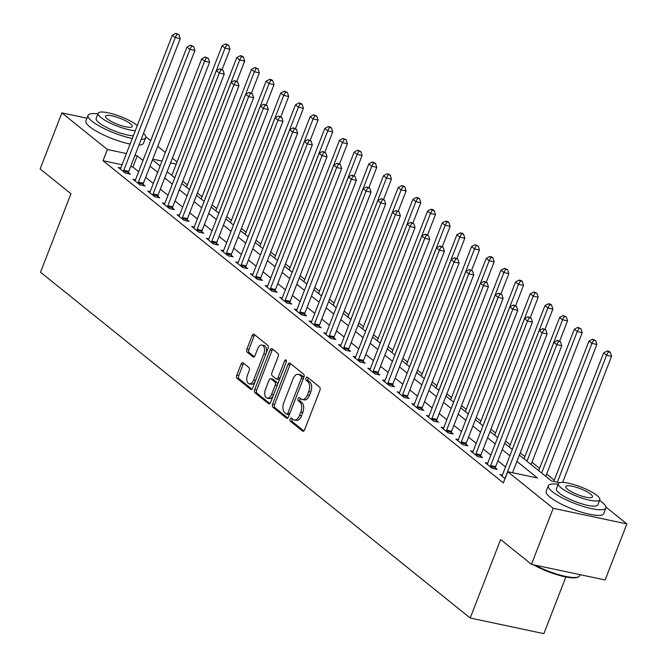 <?xml version="1.0" encoding="UTF-8"?>
<svg xmlns="http://www.w3.org/2000/svg" width="667" height="667" viewBox="0 0 667 667"><rect width="100%" height="100%" fill="white"/><g stroke="black" fill="none" stroke-linecap="round" stroke-linejoin="round"><path stroke-width="1" d="M290.12 419.051A1.701 0.959 -78 0 0 290.328 421.236L302.576 431.09A2.426 1.376 -78 0 0 302.926 431.266A2.426 1.376 -78 0 0 304.577 429.815L319.943 390.203A2.426 1.376 -78 0 0 319.651 387.077L307.404 377.222A1.701 0.959 -78 0 0 307.153 377.105A1.701 0.959 -78 0 0 306.003 378.114A1.701 0.959 -78 0 0 306.211 380.307L307.795 381.582A7.754 4.394 -78 0 1 308.746 391.587L307.47 394.889A7.754 4.394 -78 0 1 302.168 399.508A7.754 4.394 -78 0 1 301.05 398.966L299.466 397.69A1.701 0.959 -78 0 0 299.216 397.574A1.701 0.959 -78 0 0 298.057 398.583A1.701 0.959 -78 0 0 298.266 400.767L299.85 402.043A7.754 4.394 -78 0 1 300.809 412.056L299.533 415.358A7.754 4.394 -78 0 1 294.23 419.977A7.754 4.394 -78 0 1 293.113 419.435L291.529 418.159A1.701 0.959 -78 0 0 291.279 418.034A1.701 0.959 -78 0 0 290.12 419.051M292.438 418.884A1.701 0.959 -78 0 0 292.113 419.468A1.701 0.959 -78 0 0 292.321 421.661L303.852 430.94M308.312 377.956A1.701 0.959 -78 0 0 307.987 378.539A1.701 0.959 -78 0 0 308.196 380.724L309.78 381.999L307.795 381.582M300.375 398.424A1.701 0.959 -78 0 0 300.05 398.999A1.701 0.959 -78 0 0 300.258 401.192L301.843 402.468L299.85 402.043M243.08 362.856A2.426 1.376 -78 0 0 242.73 362.681A2.426 1.376 -78 0 0 241.07 364.124L236.76 375.238A2.426 1.376 -78 0 0 237.06 378.372L250.659 389.311A2.426 1.376 -78 0 0 251.009 389.486A2.426 1.376 -78 0 0 252.668 388.036L268.034 348.424A2.426 1.376 -78 0 0 267.734 345.298L254.135 334.35A2.426 1.376 -78 0 0 253.785 334.184A2.426 1.376 -78 0 0 252.126 335.626L246.923 349.049A2.426 1.376 -78 0 0 247.215 352.176L253.035 356.862A2.426 1.376 -78 0 0 253.393 357.037A2.426 1.376 -78 0 0 255.044 355.586L257.629 348.933A6.487 3.669 -78 0 1 262.056 345.072A6.487 3.669 -78 0 1 263.79 353.894L253.677 379.973A6.487 3.669 -78 0 1 249.25 383.833A6.487 3.669 -78 0 1 247.507 375.012L249.2 370.669A2.426 1.376 -78 0 0 248.899 367.534L243.08 362.856M605.961 507.095L626.872 523.92L605.127 579.973L531.466 564.357L500.65 539.553L470.21 618.026L40.512 272.219L70.952 193.747L40.128 168.943L61.873 112.89L86.968 118.209M531.466 564.357L553.21 508.296L507.712 471.686L537.577 478.022L516.925 461.406M122.086 164.757L103.018 160.714L503.368 482.9L507.712 471.686M103.018 160.714L107.362 149.5L61.873 112.89M272.603 404.085A2.426 1.376 -78 0 0 272.903 407.212L286.502 418.151A2.426 1.376 -78 0 0 286.852 418.326A2.426 1.376 -78 0 0 288.503 416.883L303.869 377.264A2.426 1.376 -78 0 0 303.568 374.137L289.97 363.198A2.426 1.376 -78 0 0 289.62 363.023A2.426 1.376 -78 0 0 287.969 364.465L272.603 404.085L274.596 404.502A2.426 1.376 -78 0 0 274.887 407.637L287.777 418.001M268.576 403.735L254.977 392.788A2.426 1.376 -78 0 1 254.686 389.661L270.043 350.05A2.426 1.376 -78 0 1 271.702 348.599A2.426 1.376 -78 0 1 272.053 348.774L277.872 353.46A2.426 1.376 -78 0 1 278.172 356.587L271.936 372.653A2.426 1.376 -78 0 0 272.236 375.779L276.096 378.889A2.426 1.376 -78 0 0 276.446 379.056A2.426 1.376 -78 0 0 278.106 377.614L284.592 360.889A1.701 0.959 -78 0 1 285.751 359.88A1.701 0.959 -78 0 1 286.21 362.181L270.585 402.459A2.426 1.376 -78 0 1 268.926 403.902A2.426 1.376 -78 0 1 268.576 403.735L269.318 403.894M505.536 466.95L497.899 460.805M490.862 455.136L483.225 448.991M476.188 443.33L468.551 437.185M461.514 431.516L453.877 425.371M446.832 419.71L439.203 413.565M432.158 407.896L424.529 401.751M417.484 396.081L409.846 389.945M402.81 384.275L395.172 378.131M388.136 372.461L380.498 366.316M373.462 360.655L365.824 354.51M358.779 348.841L351.15 342.696M344.105 337.035L336.468 330.89M329.431 325.221L321.794 319.076M314.757 313.415L307.12 307.27M300.083 301.601L292.446 295.456M285.401 289.795L277.772 283.65M270.727 277.981L263.09 271.836M256.053 266.175L248.416 260.03M241.379 254.36L233.742 248.216M226.705 242.555L219.068 236.41M212.031 230.74L204.394 224.596M197.349 218.926L189.72 212.781M182.675 207.12L175.037 200.975M168.001 195.306L160.363 189.161M153.327 183.5L145.689 177.355M138.653 171.686L132.883 167.042L130.615 166.567M501.817 476.046L501.984 475.813A2.468 1.401 -78 0 0 502.401 475.046L499.908 474.512L505.019 478.631M487.727 463.232L485.234 462.698L492.279 468.367L497.257 469.426L495.348 467.892M472.469 452.426L472.636 452.193A2.468 1.401 -78 0 0 473.045 451.426L470.56 450.892L477.605 456.562L482.574 457.612L480.665 456.078M457.795 440.62L457.962 440.378A2.468 1.401 -78 0 0 458.371 439.611L455.878 439.078L462.923 444.747L467.901 445.806L465.991 444.264M443.113 428.806L443.288 428.573A2.468 1.401 -78 0 0 443.697 427.805L441.204 427.272L448.249 432.941L453.226 433.992L451.317 432.458M428.439 417L428.614 416.758A2.468 1.401 -78 0 0 429.023 415.991L426.53 415.458L433.575 421.127L438.553 422.186L436.643 420.644M414.349 404.177L411.856 403.652L418.901 409.321L423.878 410.372L421.969 408.838M399.091 393.372L399.258 393.138A2.468 1.401 -78 0 0 399.666 392.371L397.182 391.837L404.227 397.507L409.204 398.566L407.287 397.023M384.417 381.566L384.584 381.332A2.468 1.401 -78 0 0 384.992 380.557L382.508 380.032L389.545 385.701L394.522 386.752L392.613 385.218M370.318 368.743L367.825 368.217L374.871 373.887L379.848 374.946L377.939 373.403M355.061 357.946L355.236 357.712A2.468 1.401 -78 0 0 355.644 356.937L353.151 356.411L360.197 362.073L365.174 363.131L363.265 361.597M340.387 346.131L340.554 345.898A2.468 1.401 -78 0 0 340.97 345.131L338.477 344.597L345.523 350.267L350.5 351.326L348.591 349.783M325.713 334.325L325.88 334.092A2.468 1.401 -78 0 0 326.288 333.317L323.803 332.783L330.849 338.452L335.826 339.511L333.917 337.977M311.039 322.511L311.206 322.278A2.468 1.401 -78 0 0 311.614 321.511L309.129 320.977L316.166 326.647L321.144 327.697L319.235 326.163M296.356 310.705L296.532 310.463A2.468 1.401 -78 0 0 296.94 309.696L294.447 309.163L301.492 314.832L306.47 315.891L304.561 314.357M281.682 298.891L281.858 298.658A2.468 1.401 -78 0 0 282.266 297.891L279.773 297.357L286.818 303.026L291.796 304.077L289.887 302.543M267.008 287.085L267.184 286.843A2.468 1.401 -78 0 0 267.592 286.076L265.099 285.543L272.144 291.212L277.122 292.271L275.213 290.737M252.334 275.271L252.501 275.037A2.468 1.401 -78 0 0 252.91 274.27L250.425 273.737L257.47 279.406L262.448 280.457L260.539 278.923M237.66 263.465L237.827 263.223A2.468 1.401 -78 0 0 238.236 262.456L235.751 261.923L242.796 267.592L247.774 268.651L245.856 267.108M223.562 250.642L221.069 250.117L228.114 255.786L233.091 256.837L231.182 255.303M208.304 239.845L208.479 239.603A2.468 1.401 -78 0 0 208.888 238.836L206.395 238.302L213.44 243.972L218.417 245.031L216.508 243.488M193.63 228.031L193.805 227.797A2.468 1.401 -78 0 0 194.214 227.03L191.721 226.497L198.766 232.166L203.743 233.217L201.834 231.682M179.54 215.208L177.047 214.682L184.092 220.352L189.069 221.411L187.16 219.868M164.282 204.41L164.449 204.177A2.468 1.401 -78 0 0 164.857 203.402L162.373 202.876L169.418 208.546L174.395 209.596L172.486 208.062M149.608 192.596L149.775 192.363A2.468 1.401 -78 0 0 150.183 191.596L147.699 191.062L154.736 196.732L159.713 197.791L157.804 196.248M134.926 180.79L135.101 180.557A2.468 1.401 -78 0 0 135.509 179.782L133.016 179.256L140.062 184.917L145.039 185.976L143.13 184.442M120.252 168.976L120.427 168.743A2.468 1.401 -78 0 0 120.835 167.976L118.342 167.442L125.388 173.112L130.365 174.17L128.456 172.628M554.26 480.198L546.632 474.054M539.586 468.392L531.949 462.248M524.912 456.578L520.252 452.826M510.238 444.772L505.578 441.02M495.564 432.958L490.904 429.206M480.882 421.152L476.221 417.4M466.208 409.338L461.547 405.586M451.534 397.532L446.873 393.78M436.86 385.718L432.199 381.966M422.186 373.912L417.525 370.16M407.504 362.098L402.843 358.346M392.83 350.292L388.169 346.54M378.156 338.477L373.495 334.726M363.482 326.663L358.821 322.92M348.808 314.857L344.147 311.105M334.134 303.043L329.473 299.3M319.451 291.237L314.791 287.485M304.777 279.423L300.117 275.671M290.103 267.617L285.443 263.865M275.429 255.803L270.769 252.051M260.755 243.997L256.095 240.245M246.073 232.183L241.412 228.431M231.399 220.377L226.738 216.625M216.725 208.563L212.064 204.811M202.051 196.757L197.39 193.005M187.377 184.942L182.716 181.191M470.21 618.026L543.872 633.65L565.858 576.972M626.872 523.92L553.21 508.296M145.731 136.718L150.667 140.695M157.712 146.365L165.349 152.51M172.386 158.171L177.047 161.923M519.368 455.111L551.517 480.974L559.638 482.7M152.476 159.847L160.113 165.991M167.159 171.661L174.787 177.806M181.833 183.467L189.47 189.611M196.507 195.281L204.144 201.426M211.181 207.087L218.818 213.232M225.855 218.901L233.492 225.046M240.529 230.715L248.166 236.852M255.211 242.521L262.84 248.666M269.885 254.335L277.522 260.48M284.559 266.141L292.196 272.286M299.233 277.956L306.87 284.1M313.907 289.761L321.544 295.906M328.589 301.576L336.218 307.72M343.263 313.382L350.9 319.526M357.937 325.196L365.574 331.341M372.611 337.002L380.248 343.146M387.285 348.816L394.922 354.961M401.968 360.622L409.596 366.767M416.642 372.436L424.27 378.581L474.512 248.933L471.577 246.573L421.302 376.188M431.316 384.242L438.953 390.387M445.99 396.056L453.627 402.201M460.664 407.87L468.301 414.015M475.338 419.676L482.975 425.821M490.02 431.491L497.649 437.635M504.694 443.297L512.331 449.441M176.205 164.099L170.552 162.906M162.014 161.089L152.76 159.13M142.996 160.48L137.227 155.836L134.967 155.353M126.43 153.543L107.362 149.5M509.888 455.736L502.251 449.591M495.214 443.93L487.577 437.785M480.532 432.116L472.903 425.971M465.858 420.302L458.221 414.157M451.184 408.496L443.547 402.351M436.51 396.682L428.873 390.537M421.836 384.876L414.199 378.731M407.153 373.061L399.525 366.917M392.479 361.256L384.851 355.111M377.805 349.441L370.168 343.297M363.131 337.635L355.494 331.491M348.457 325.821L340.82 319.676M333.783 314.015L326.146 307.871M319.101 302.201L311.472 296.056M304.427 290.395L296.79 284.25M289.753 278.581L282.116 272.436M275.079 266.775L267.442 260.63M260.405 254.961L252.768 248.816M245.723 243.147L238.094 237.002M231.049 231.341L223.412 225.196M216.375 219.526L208.738 213.382M201.701 207.72L194.064 201.576M187.027 195.906L179.39 189.761M172.353 184.1L164.716 177.956M157.67 172.286L150.042 166.141M132.883 167.042L137.227 155.836M294.23 419.977L296.223 420.402A7.754 4.394 -78 0 0 301.517 415.783L299.533 415.358M301.843 402.468A7.754 4.394 -78 0 1 302.801 412.481L301.517 415.783M302.168 399.508L304.16 399.933A7.754 4.394 -78 0 0 309.463 395.314L307.47 394.889M309.78 381.999A7.754 4.394 -78 0 1 310.739 392.013L309.463 395.314M290.687 363.765A2.426 1.376 -78 0 0 289.962 364.891L274.596 404.502M286.426 414.057A1.701 0.959 -78 0 0 286.668 414.174A1.701 0.959 -78 0 0 287.827 413.165L301.317 378.389A1.701 0.959 -78 0 0 301.109 376.196L299.441 374.854A7.754 4.394 -78 0 0 298.316 374.312A7.754 4.394 -78 0 0 293.021 378.931L283.8 402.701A7.754 4.394 -78 0 0 284.759 412.706L286.426 414.057M288.419 414.474A1.701 0.959 -78 0 0 288.661 414.599A1.701 0.959 -78 0 0 289.636 413.965M303.435 378.381A1.701 0.959 -78 0 0 303.101 376.622L301.109 376.196M298.316 374.312L300.308 374.729A7.754 4.394 -78 0 1 301.426 375.279L303.101 376.622M269.86 403.585L256.97 393.213L254.977 392.788M272.77 349.35A2.426 1.376 -78 0 0 272.036 350.467L256.67 390.087A2.426 1.376 -78 0 0 256.97 393.213M278.089 379.306A2.426 1.376 -78 0 0 278.439 379.481A2.426 1.376 -78 0 0 279.882 378.497M265.474 389.32A6.487 3.669 -78 0 0 267.209 398.149A6.487 3.669 -78 0 0 271.636 394.28L275.204 385.092A2.426 1.376 -78 0 0 274.904 381.966L271.044 378.864A2.426 1.376 -78 0 0 270.694 378.689A2.426 1.376 -78 0 0 269.034 380.132L265.474 389.32M267.209 398.149L269.201 398.566A6.487 3.669 -78 0 0 273.287 395.481M277.355 385.009A2.426 1.376 -78 0 0 276.897 382.391L274.904 381.966M272.294 379.123A2.426 1.376 -78 0 1 272.686 379.114A2.426 1.376 -78 0 1 273.036 379.281L276.897 382.391M249.25 383.833L251.242 384.259A6.487 3.669 -78 0 0 255.328 381.174M266.066 353.493A6.487 3.669 -78 0 0 264.049 345.489L262.056 345.072M254.844 334.926A2.426 1.376 -78 0 0 254.119 336.051L248.908 349.475A2.426 1.376 -78 0 0 249.208 352.601L254.319 356.712M243.788 363.423A2.426 1.376 -78 0 0 243.063 364.549L238.753 375.663A2.426 1.376 -78 0 0 239.053 378.789L251.934 389.161M562.648 482.399L611.564 356.286L606.586 355.228L603.652 352.868L553.777 481.457M557.337 482.216L606.586 355.228L608.329 351.918L610.322 352.343L609.146 351.401L607.153 350.975L608.329 351.918M603.652 352.868L607.153 350.975M610.322 352.343L611.564 356.286M512.539 472.711L561.797 345.723L556.82 344.672L505.336 477.405A2.468 1.401 -78 0 0 505.094 478.314L505.061 478.531M558.562 341.362L560.555 341.787L557.387 340.42L558.562 341.362L556.82 344.672L553.885 342.313L502.401 475.046M561.797 345.723L560.555 341.787M557.387 340.42L553.885 342.313M545.748 476.338L596.89 344.472L591.912 343.413L588.978 341.054L538.703 470.669M541.637 473.028L591.912 343.413L593.655 340.112L595.648 340.529L592.479 339.161L593.655 340.112M588.978 341.054L592.479 339.161M595.648 340.529L596.89 344.472M531.065 464.524L582.216 332.658L577.238 331.607L574.304 329.248L524.029 458.854M526.963 461.222L577.238 331.607L578.981 328.297L580.974 328.723L577.805 327.355L578.981 328.297M574.304 329.248L577.805 327.355M580.974 328.723L582.216 332.658M559.688 341.095L567.542 320.852L562.564 319.793L559.63 317.434L509.355 447.048M512.289 449.408L562.564 319.793L564.307 316.492L566.3 316.908L563.131 315.541L564.307 316.492M559.63 317.434L563.131 315.541M566.3 316.908L567.542 320.852M490.654 465.591L495.631 466.65L547.115 333.917L542.138 332.858L490.654 465.591A2.468 1.401 -78 0 0 490.42 466.5L490.37 466.833M543.888 329.556L545.873 329.973L542.713 328.606L543.888 329.556L542.138 332.858L539.203 330.498L487.719 463.232A2.468 1.401 -78 0 1 487.31 463.999L487.143 464.24M495.631 466.65A2.468 1.401 -78 0 0 495.398 467.559L495.181 468.984M547.115 333.917L545.873 329.973M542.713 328.606L539.203 330.498M475.98 453.785L480.957 454.844L532.441 322.103L527.464 321.052L475.98 453.785A2.468 1.401 -78 0 0 475.738 454.694L475.688 455.019M529.206 317.742L531.199 318.167L528.039 316.8L529.206 317.742L527.464 321.052L524.529 318.684L473.045 451.426M480.957 454.844A2.468 1.401 -78 0 0 480.715 455.744L480.498 457.178M532.441 322.103L531.199 318.167M528.039 316.8L524.529 318.684M461.306 441.971L466.283 443.03L517.767 310.297L512.79 309.238L461.306 441.971A2.468 1.401 -78 0 0 461.064 442.88L461.014 443.213M514.532 305.936L516.525 306.353L513.357 304.986L514.532 305.936L512.79 309.238L509.855 306.878L458.371 439.611M466.283 443.03A2.468 1.401 -78 0 0 466.041 443.939L465.824 445.364M517.767 310.297L516.525 306.353M513.357 304.986L509.855 306.878M545.014 329.281L552.86 309.038L547.882 307.987L544.947 305.628L494.681 435.234M497.615 437.602L547.882 307.987L549.633 304.677L551.617 305.102L550.45 304.16L548.457 303.735L549.633 304.677M544.947 305.628L548.457 303.735M551.617 305.102L552.86 309.038M446.632 430.165L451.609 431.224L503.093 298.483L498.116 297.432L446.632 430.165A2.468 1.401 -78 0 0 446.39 431.065L446.34 431.399M499.858 294.122L501.851 294.547L498.683 293.18L499.858 294.122L498.116 297.432L495.181 295.064L443.697 427.805M451.609 431.224A2.468 1.401 -78 0 0 451.367 432.124L451.15 433.55M503.093 298.483L501.851 294.547M498.683 293.18L495.181 295.064M535.109 565.124A30.865 7.012 21.2 0 0 578.222 576.955L577.305 577.33A30.123 6.845 -158.8 0 1 533.333 564.749M578.222 576.955A30.865 7.012 21.2 0 0 579.606 575.738L580.032 574.654M558.129 484.292A30.865 7.012 21.2 0 0 548.316 485.701A30.865 7.012 21.2 0 0 552.209 491.587A30.865 7.012 21.2 0 0 583.467 506.503A30.865 7.012 21.2 0 0 605.869 508.029A30.865 7.012 21.2 0 0 601.976 502.143A30.865 7.012 21.2 0 0 599.575 500.367M548.316 485.701L546.14 491.312A30.865 7.012 21.2 0 0 550.033 497.19A30.865 7.012 21.2 0 0 581.291 512.106A30.865 7.012 21.2 0 0 603.693 513.632L605.869 508.029M599.816 499.75L597.815 504.902A22.228 5.053 -158.8 0 1 581.682 503.802A22.228 5.053 -158.8 0 1 559.171 493.063A22.228 5.053 -158.8 0 1 556.37 488.828L558.371 483.675A22.228 5.053 21.2 0 0 561.172 487.911A22.228 5.053 21.2 0 0 583.683 498.649A22.228 5.053 21.2 0 0 599.816 499.75A22.228 5.053 21.2 0 0 597.007 495.506A22.228 5.053 21.2 0 0 574.504 484.776A22.228 5.053 21.2 0 0 558.371 483.675M590.637 494.155A14.324 3.252 21.2 0 0 576.138 487.235A14.324 3.252 21.2 0 0 565.741 486.526A14.324 3.252 21.2 0 0 567.542 489.261A14.324 3.252 21.2 0 0 582.049 496.181A14.324 3.252 21.2 0 0 592.446 496.89A14.324 3.252 21.2 0 0 590.637 494.155M97.907 113.924A30.865 7.012 21.2 0 0 88.086 115.333A30.865 7.012 21.2 0 0 91.979 121.219A30.865 7.012 21.2 0 0 132.283 138.461M141.146 139.42A30.865 7.012 21.2 0 0 145.648 137.652A30.865 7.012 21.2 0 0 143.513 133.325M88.086 115.333L85.918 120.935A30.865 7.012 21.2 0 0 89.812 126.822A30.865 7.012 21.2 0 0 130.107 144.064M138.978 145.022A30.865 7.012 21.2 0 0 143.472 143.263L145.648 137.652M133.317 135.801A22.228 5.053 -158.8 0 1 98.949 122.695A22.228 5.053 -158.8 0 1 96.148 118.459L98.149 113.298A22.228 5.053 21.2 0 0 100.95 117.534A22.228 5.053 21.2 0 0 135.318 130.64M137.285 125.554A22.228 5.053 21.2 0 0 136.785 125.138A22.228 5.053 21.2 0 0 114.282 114.399A22.228 5.053 21.2 0 0 98.149 113.298M130.415 123.787A14.324 3.252 21.2 0 0 115.908 116.867A14.324 3.252 21.2 0 0 105.511 116.158A14.324 3.252 21.2 0 0 107.32 118.884A14.324 3.252 21.2 0 0 121.828 125.805A14.324 3.252 21.2 0 0 132.224 126.513A14.324 3.252 21.2 0 0 130.415 123.787M530.34 317.475L538.186 297.232L533.208 296.173L530.273 293.813L479.998 423.428M482.933 425.788L533.208 296.173L534.951 292.871L536.943 293.288L533.783 291.921L534.951 292.871M530.273 293.813L533.783 291.921M536.943 293.288L538.186 297.232M431.958 418.351L436.935 419.41L488.419 286.677L483.442 285.618L431.958 418.351A2.468 1.401 -78 0 0 431.716 419.26L431.666 419.593M485.184 282.316L487.177 282.733L484.009 281.366L485.184 282.316L483.442 285.618L480.507 283.258L429.023 415.991M436.935 419.41A2.468 1.401 -78 0 0 436.693 420.318L436.476 421.744M488.419 286.677L487.177 282.733M484.009 281.366L480.507 283.258M515.658 305.661L523.512 285.418L518.534 284.367L515.599 281.999L465.324 411.614M468.259 413.982L518.534 284.367L520.277 281.057L522.269 281.482L521.094 280.532L519.101 280.115L520.277 281.057M515.599 281.999L519.101 280.115M522.269 281.482L523.512 285.418M417.284 406.545L422.253 407.595L473.745 274.862L468.768 273.812L417.284 406.545A2.468 1.401 -78 0 0 417.042 407.445L416.992 407.779M470.51 270.502L472.494 270.927L469.335 269.56L470.51 270.502L468.768 273.812L465.833 271.444L414.34 404.185A2.468 1.401 -78 0 1 413.932 404.952L413.765 405.186M422.253 407.595A2.468 1.401 -78 0 0 422.019 408.504L421.802 409.93M473.745 274.862L472.494 270.927M469.335 269.56L465.833 271.444M500.984 293.847L508.838 273.612L503.86 272.553L500.925 270.193L450.65 399.808M453.585 402.168L503.86 272.553L505.603 269.251L507.595 269.668L504.427 268.301L505.603 269.251M500.925 270.193L504.427 268.301M507.595 269.668L508.838 273.612M402.601 394.731L407.579 395.789L459.063 263.056L454.085 261.998L402.601 394.731A2.468 1.401 -78 0 0 402.368 395.639L402.318 395.973M455.828 258.688L457.82 259.113L454.661 257.745L455.828 258.688L454.085 261.998L451.15 259.638L399.666 392.371M407.579 395.789A2.468 1.401 -78 0 0 407.345 396.69L407.128 398.124M459.063 263.056L457.82 259.113M454.661 257.745L451.15 259.638M486.31 282.041L494.164 261.798L489.186 260.747L486.251 258.379L435.976 387.994M438.911 390.362L489.186 260.747L490.929 257.437L492.921 257.862L491.746 256.912L489.753 256.495L490.929 257.437M486.251 258.379L489.753 256.495M492.921 257.862L494.164 261.798M387.927 382.925L392.905 383.975L444.389 251.242L439.411 250.192L387.927 382.925A2.468 1.401 -78 0 0 387.685 383.825L387.635 384.159M441.154 246.882L443.146 247.307L439.978 245.94L441.154 246.882L439.411 250.192L436.476 247.824L384.992 380.557M392.905 383.975A2.468 1.401 -78 0 0 392.663 384.884L392.446 386.31M444.389 251.242L443.146 247.307M439.978 245.94L436.476 247.824M471.636 270.227L479.49 249.992L474.512 248.933L476.255 245.631L478.239 246.048L475.079 244.681L476.255 245.631M471.577 246.573L475.079 244.681M478.239 246.048L479.49 249.992M373.253 371.11L378.231 372.169L429.715 239.436L424.737 238.377L373.253 371.11A2.468 1.401 -78 0 0 373.011 372.019L372.961 372.353M426.48 235.067L428.472 235.493L425.304 234.125L426.48 235.067L424.737 238.377L421.802 236.018L370.318 368.751A2.468 1.401 -78 0 1 369.91 369.518L369.735 369.751M378.231 372.169A2.468 1.401 -78 0 0 377.989 373.07L377.772 374.504M429.715 239.436L428.472 235.493M425.304 234.125L421.802 236.018M456.962 258.421L464.807 238.177L459.83 237.127L456.895 234.759L406.62 364.374M409.563 366.742L459.83 237.127L461.572 233.817L463.565 234.242L462.389 233.292L460.405 232.875L461.572 233.817M456.895 234.759L460.405 232.875M463.565 234.242L464.807 238.177M358.579 359.305L363.557 360.355L415.041 227.622L410.063 226.563L358.579 359.305A2.468 1.401 -78 0 0 358.337 360.205L358.287 360.539M411.806 223.262L413.798 223.687L410.63 222.319L411.806 223.262L410.063 226.563L407.128 224.204L355.644 356.937M363.557 360.355A2.468 1.401 -78 0 0 363.315 361.264L363.098 362.69M415.041 227.622L413.798 223.687M410.63 222.319L407.128 224.204M442.288 246.607L450.133 226.371L445.156 225.313L442.221 222.953L391.946 352.568M394.881 354.927L445.156 225.313L446.898 222.003L448.891 222.428L447.715 221.486L445.723 221.06L446.898 222.003M442.221 222.953L445.723 221.06M448.891 222.428L450.133 226.371M343.905 347.49L348.883 348.549L400.367 215.816L395.389 214.757L343.905 347.49A2.468 1.401 -78 0 0 343.663 348.399L343.613 348.733M397.132 211.447L399.116 211.873L395.956 210.505L397.132 211.447L395.389 214.757L392.454 212.398L340.97 345.131M348.883 348.549A2.468 1.401 -78 0 0 348.641 349.45L348.424 350.884M400.367 215.816L399.116 211.873M395.956 210.505L392.454 212.398M427.605 234.801L435.459 214.557L430.482 213.507L427.547 211.139L377.272 340.754M380.207 343.113L430.482 213.507L432.224 210.197L434.217 210.622L433.041 209.671L431.049 209.255L432.224 210.197M427.547 211.139L431.049 209.255M434.217 210.622L435.459 214.557M329.223 335.684L334.2 336.735L385.684 204.002L380.707 202.943L329.223 335.684A2.468 1.401 -78 0 0 328.989 336.585L328.939 336.918M382.458 199.641L384.442 200.058L381.282 198.691L382.458 199.641L380.707 202.943L377.772 200.584L326.288 333.317M334.2 336.735A2.468 1.401 -78 0 0 333.967 337.644L333.75 339.069M385.684 204.002L384.442 200.058M381.282 198.691L377.772 200.584M412.931 222.986L420.785 202.751L415.808 201.692L412.873 199.333L362.598 328.948M365.533 331.307L415.808 201.692L417.55 198.382L419.543 198.808L418.367 197.866L416.375 197.44L417.55 198.382M412.873 199.333L416.375 197.44M419.543 198.808L420.785 202.751M314.549 323.87L319.526 324.929L371.01 192.188L366.033 191.137L314.549 323.87A2.468 1.401 -78 0 0 314.307 324.779L314.257 325.112M367.775 187.827L369.768 188.252L366.608 186.885L367.775 187.827L366.033 191.137L363.098 188.778L311.614 321.511M319.526 324.929A2.468 1.401 -78 0 0 319.285 325.829L319.068 327.264M371.01 192.188L369.768 188.252M366.608 186.885L363.098 188.778M398.257 211.181L406.111 190.937L401.134 189.878L398.199 187.519L347.924 317.133M350.859 319.493L401.134 189.878L402.876 186.577L404.869 187.002L403.693 186.051L401.701 185.634L402.876 186.577M398.199 187.519L401.701 185.634M404.869 187.002L406.111 190.937M299.875 312.064L304.852 313.115L356.336 180.382L351.359 179.323L299.875 312.064A2.468 1.401 -78 0 0 299.633 312.965L299.583 313.298M353.101 176.021L355.094 176.438L351.926 175.071L353.101 176.021L351.359 179.323L348.424 176.963L296.94 309.696M304.852 313.115A2.468 1.401 -78 0 0 304.611 314.024L304.394 315.449M356.336 180.382L355.094 176.438M351.926 175.071L348.424 176.963M383.583 199.366L391.429 179.131L386.451 178.072L383.517 175.713L333.25 305.328M336.185 307.687L386.451 178.072L388.202 174.762L390.187 175.188L389.019 174.245L387.027 173.82L388.202 174.762M383.517 175.713L387.027 173.82M390.187 175.188L391.429 179.131M285.201 300.25L290.178 301.309L341.662 168.568L336.685 167.517L285.201 300.25A2.468 1.401 -78 0 0 284.959 301.159L284.909 301.484M338.427 164.207L340.42 164.632L337.252 163.265L338.427 164.207L336.685 167.517L333.75 165.149L282.266 297.891M290.178 301.309A2.468 1.401 -78 0 0 289.937 302.209L289.72 303.643M341.662 168.568L340.42 164.632M337.252 163.265L333.75 165.149M368.909 187.56L376.755 167.317L371.777 166.258L368.843 163.899L318.568 293.513M321.502 295.873L371.777 166.258L373.52 162.956L375.513 163.373L372.353 162.006L373.52 162.956M368.843 163.899L372.353 162.006M375.513 163.373L376.755 167.317M270.527 288.436L275.504 289.495L326.988 156.762L322.011 155.703L270.527 288.436A2.468 1.401 -78 0 0 270.285 289.345L270.235 289.678M323.753 152.401L325.746 152.818L322.578 151.451L323.753 152.401L322.011 155.703L319.076 153.343L267.592 286.076M275.504 289.495A2.468 1.401 -78 0 0 275.263 290.403L275.046 291.829M326.988 156.762L325.746 152.818M322.578 151.451L319.076 153.343M354.227 175.746L362.081 155.503L357.103 154.452L354.169 152.093L303.894 281.699M306.828 284.067L357.103 154.452L358.846 151.142L360.839 151.567L357.67 150.2L358.846 151.142M354.169 152.093L357.67 150.2M360.839 151.567L362.081 155.503M255.845 276.63L260.822 277.689L312.306 144.947L307.337 143.897L255.845 276.63A2.468 1.401 -78 0 0 255.611 277.539L255.561 277.864M309.079 140.587L311.064 141.012L307.904 139.645L309.079 140.587L307.337 143.897L304.394 141.529L252.91 274.27M260.822 277.689A2.468 1.401 -78 0 0 260.589 278.589L260.372 280.023M312.306 144.947L311.064 141.012M307.904 139.645L304.394 141.529M339.553 163.94L347.407 143.697L342.429 142.638L339.495 140.278L289.22 269.893M292.154 272.253L342.429 142.638L344.172 139.336L346.165 139.753L342.996 138.386L344.172 139.336M339.495 140.278L342.996 138.386M346.165 139.753L347.407 143.697M241.171 264.816L246.148 265.875L297.632 133.142L292.655 132.083L241.171 264.816A2.468 1.401 -78 0 0 240.937 265.724L240.887 266.058M294.397 128.781L296.39 129.198L293.23 127.831L294.397 128.781L292.655 132.083L289.72 129.723L238.236 262.456M246.148 265.875A2.468 1.401 -78 0 0 245.906 266.783L245.698 268.209M297.632 133.142L296.39 129.198M293.23 127.831L289.72 129.723M324.879 152.126L332.733 131.883L327.755 130.832L324.821 128.464L274.546 258.079M277.48 260.447L327.755 130.832L329.498 127.522L331.491 127.947L330.315 127.005L328.322 126.58L329.498 127.522M324.821 128.464L328.322 126.58M331.491 127.947L332.733 131.883M226.497 253.01L231.474 254.06L282.958 121.327L277.981 120.277L226.497 253.01A2.468 1.401 -78 0 0 226.255 253.91L226.205 254.244M279.723 116.967L281.716 117.392L278.548 116.025L279.723 116.967L277.981 120.277L275.046 117.909L223.562 250.65A2.468 1.401 -78 0 1 223.153 251.417L222.986 251.651M231.474 254.06A2.468 1.401 -78 0 0 231.232 254.969L231.015 256.395M282.958 121.327L281.716 117.392M278.548 116.025L275.046 117.909M310.205 140.312L318.059 120.077L313.081 119.018L310.147 116.658L259.872 246.273M262.806 248.633L313.081 119.018L314.824 115.716L316.808 116.133L313.648 114.766L314.824 115.716M310.147 116.658L313.648 114.766M316.808 116.133L318.059 120.077M211.823 241.196L216.8 242.254L268.284 109.521L263.307 108.463L211.823 241.196A2.468 1.401 -78 0 0 211.581 242.104L211.531 242.438M265.049 105.161L267.042 105.578L263.874 104.21L265.049 105.161L263.307 108.463L260.372 106.103L208.888 238.836M216.8 242.254A2.468 1.401 -78 0 0 216.558 243.163L216.341 244.589M268.284 109.521L267.042 105.578M263.874 104.21L260.372 106.103M295.531 128.506L303.377 108.262L298.399 107.212L295.464 104.844L245.189 234.459M248.124 236.827L298.399 107.212L300.142 103.902L302.134 104.327L300.959 103.377L298.974 102.96L300.142 103.902M295.464 104.844L298.974 102.96M302.134 104.327L303.377 108.262M197.149 229.39L202.126 230.44L253.61 97.707L248.633 96.657L197.149 229.39A2.468 1.401 -78 0 0 196.907 230.29L196.857 230.624M250.375 93.347L252.368 93.772L249.2 92.405L250.375 93.347L248.633 96.657L245.698 94.289L194.214 227.03M202.126 230.44A2.468 1.401 -78 0 0 201.884 231.349L201.667 232.775M253.61 97.707L252.368 93.772M249.2 92.405L245.698 94.289M280.857 116.692L288.703 96.457L283.725 95.398L280.79 93.038L230.515 222.653M233.45 225.012L283.725 95.398L285.468 92.096L287.46 92.513L284.292 91.146L285.468 92.096M280.79 93.038L284.292 91.146M287.46 92.513L288.703 96.457M182.475 217.575L187.452 218.634L238.936 85.901L233.959 84.842L182.475 217.575A2.468 1.401 -78 0 0 182.233 218.484L182.183 218.818M235.701 81.532L237.685 81.958L234.526 80.59L235.701 81.532L233.959 84.842L231.024 82.483L179.54 215.216A2.468 1.401 -78 0 1 179.123 215.983L178.956 216.216M187.452 218.634A2.468 1.401 -78 0 0 187.21 219.535L186.993 220.969M238.936 85.901L237.685 81.958M234.526 80.59L231.024 82.483M266.175 104.886L274.029 84.642L269.051 83.592L266.116 81.224L215.841 210.839M218.776 213.207L269.051 83.592L270.794 80.282L272.786 80.707L271.611 79.757L269.618 79.34L270.794 80.282M266.116 81.224L269.618 79.34M272.786 80.707L274.029 84.642M167.792 205.769L172.77 206.82L224.254 74.087L219.276 73.036L167.792 205.769A2.468 1.401 -78 0 0 167.559 206.67L167.509 207.003M221.019 69.727L223.011 70.152L219.852 68.784L221.019 69.727L219.276 73.036L216.341 70.669L164.857 203.402M172.77 206.82A2.468 1.401 -78 0 0 172.536 207.729L172.319 209.155M224.254 74.087L223.011 70.152M219.852 68.784L216.341 70.669M251.501 93.072L259.355 72.836L254.377 71.778L251.442 69.418L201.167 199.033M204.102 201.392L254.377 71.778L256.12 68.476L258.112 68.893L254.944 67.525L256.12 68.476M251.442 69.418L254.944 67.525M258.112 68.893L259.355 72.836M153.118 193.955L158.096 195.014L209.58 62.281L204.602 61.222L153.118 193.955A2.468 1.401 -78 0 0 152.876 194.864L152.826 195.198M206.345 57.912L208.337 58.337L205.169 56.97L206.345 57.912L204.602 61.222L201.667 58.863L150.183 191.596M158.096 195.014A2.468 1.401 -78 0 0 157.854 195.915L157.637 197.349M209.58 62.281L208.337 58.337M205.169 56.97L201.667 58.863M236.827 81.266L244.681 61.022L239.703 59.972L236.768 57.604L186.493 187.219M189.428 189.586L239.703 59.972L241.446 56.662L243.43 57.087L242.263 56.136L240.27 55.72L241.446 56.662M236.768 57.604L240.27 55.72M243.43 57.087L244.681 61.022M138.444 182.149L143.422 183.2L194.906 50.467L189.928 49.408L138.444 182.149A2.468 1.401 -78 0 0 138.202 183.05L138.152 183.383M191.671 46.106L193.663 46.532L190.495 45.164L191.671 46.106L189.928 49.408L186.993 47.049L135.509 179.782M143.422 183.2A2.468 1.401 -78 0 0 143.18 184.109L142.963 185.534M194.906 50.467L193.663 46.532M190.495 45.164L186.993 47.049M222.153 69.451L229.998 49.216L225.021 48.157L222.086 45.798L171.819 175.413M174.754 177.772L225.021 48.157L226.772 44.847L228.756 45.273L225.596 43.905L226.772 44.847M222.086 45.798L225.596 43.905M228.756 45.273L229.998 49.216M123.77 170.335L128.748 171.394L180.232 38.661L175.254 37.602L123.77 170.335A2.468 1.401 -78 0 0 123.528 171.244L123.478 171.577M176.997 34.292L178.989 34.717L175.821 33.35L176.997 34.292L175.254 37.602L172.319 35.243L120.835 167.976M128.748 171.394A2.468 1.401 -78 0 0 128.506 172.294L128.289 173.728M180.232 38.661L178.989 34.717M175.821 33.35L172.319 35.243M292.321 421.661L290.328 421.236M308.196 380.724L306.211 380.307M300.258 401.192L298.266 400.767M302.801 412.481L300.809 412.056M310.739 392.013L308.746 391.587M303.318 431.249L302.576 431.09M289.962 364.891L287.969 364.465M287.235 418.309L286.502 418.151M274.887 407.637L272.903 407.212M289.786 413.573L287.827 413.165M303.277 378.806L301.317 378.389M301.426 375.279L299.441 374.854M256.67 390.087L254.686 389.661M272.036 350.467L270.043 350.05M280.065 378.031L278.106 377.614M286.401 361.272L284.592 360.889M273.595 394.697L271.636 394.28M277.155 385.509L275.204 385.092M273.036 379.281L271.044 378.864M255.636 380.39L253.677 379.973M265.749 354.31L263.79 353.894M253.777 357.02L253.035 356.862M249.208 352.601L247.215 352.176M248.908 349.475L246.923 349.049M254.119 336.051L252.126 335.626M251.401 389.47L250.659 389.311M239.053 378.789L237.06 378.372M238.753 375.663L236.76 375.238M243.063 364.549L241.07 364.124M490.42 466.5L495.398 467.559M475.738 454.694L480.715 455.744M461.064 442.88L466.041 443.939M446.39 431.065L451.367 432.124M431.716 419.26L436.693 420.318M417.042 407.445L422.019 408.504M402.368 395.639L407.345 396.69M387.685 383.825L392.663 384.884M373.011 372.019L377.989 373.07M358.337 360.205L363.315 361.264M343.663 348.399L348.641 349.45M328.989 336.585L333.967 337.644M314.307 324.779L319.285 325.829M299.633 312.965L304.611 314.024M284.959 301.159L289.937 302.209M270.285 289.345L275.263 290.403M255.611 277.539L260.589 278.589M240.937 265.724L245.906 266.783M226.255 253.91L231.232 254.969M211.581 242.104L216.558 243.163M196.907 230.29L201.884 231.349M182.233 218.484L187.21 219.535M167.559 206.67L172.536 207.729M152.876 194.864L157.854 195.915M138.202 183.05L143.18 184.109M123.528 171.244L128.506 172.294M288.661 414.599L286.668 414.174M278.439 379.481L276.446 379.056M272.686 379.114L270.694 378.689"/></g></svg>
